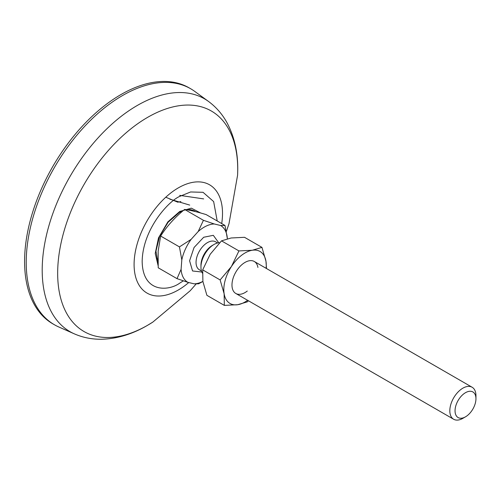 <?xml version="1.0" encoding="UTF-8"?>
<svg xmlns="http://www.w3.org/2000/svg" width="501" height="501" viewBox="0 0 501 501"><rect width="100%" height="100%" fill="white"/><g stroke="black" fill="none" stroke-linecap="round" stroke-linejoin="round"><path stroke-width="0.75" d="M186.541 209.737L190.461 209.593L194.181 210.777A32.333 18.669 -60 0 1 195.421 211.597M158.078 265.505L155.229 253.437L158.51 237.869L167.86 221.868L179.721 211.478L191.344 208.153L200.65 212.988M122.57 95.516A136.253 78.67 120 0 0 33.554 215.587A136.253 78.67 120 0 0 54.44 324.767A136.253 78.67 120 0 0 58.786 326.978L74.33 333.854A134.437 77.617 120 0 1 48.353 227.736A134.437 77.617 120 0 1 137.261 105.486A134.437 77.617 120 0 1 208.51 101.446L194.776 91.426A136.253 78.67 120 0 0 190.693 88.765A136.253 78.67 120 0 0 122.57 95.516M190.693 88.765L189.059 87.819A136.253 78.67 120 0 0 120.935 94.57A136.253 78.67 120 0 0 31.92 214.641A136.253 78.67 120 0 0 52.805 323.828L54.44 324.767M194.689 211.416A35.057 20.24 120 0 0 194.501 210.965M203.663 198.897L179.696 195.365M201.828 272.03L192.559 270.972L189.585 260.796L194.056 247.513L203.688 237.255L213.313 235.326L218.718 242.772M156.406 258.153A27.712 16.001 120 0 0 157.702 259.048L157.884 259.155M465.498 416.826L462.886 418.335A18.474 10.665 -60 0 1 461.684 418.961A18.474 10.665 -60 0 1 453.649 419.249A18.474 10.665 -60 0 1 451.057 403.668A18.474 10.665 -60 0 1 464.083 387.536A18.474 10.665 -60 0 1 472.124 387.248A18.474 10.665 -60 0 1 475.95 395.702L475.95 398.721A14.78 8.536 -60 0 1 465.498 416.826A14.78 8.536 -60 0 1 464.54 417.327A14.78 8.536 -60 0 1 455.09 409.655A14.78 8.536 -60 0 1 466.456 392.183A14.78 8.536 -60 0 1 475.95 398.721M219.638 242.703A18.474 10.665 120 0 0 215.217 243.849A18.474 10.665 120 0 0 214.015 244.475A18.474 10.665 120 0 0 201.007 265.687A18.474 10.665 120 0 0 200.951 267.108A18.474 10.665 120 0 0 202.391 273.158M214.015 244.475L212.38 245.421A16.164 9.331 120 0 0 201.001 263.983A16.164 9.331 120 0 0 200.951 265.223L200.951 267.108M227.322 238.758L227.341 238.52A32.797 18.932 120 0 0 220.584 225.488L224.987 225.456L206.174 214.597C197.294 211.898 190.111 210.182 184.619 209.443C174.93 217.328 166.939 226.189 160.646 236.04L158.147 251.17L158.222 267.791L177.028 278.65L187.85 282.326L194.181 283.842A32.797 18.932 120 0 0 202.886 281.405M220.584 225.488L214.253 223.972A32.797 18.932 120 0 0 198.177 231.543L191.131 239.359A32.797 18.932 120 0 0 181.807 259.963L181.093 269.294A32.797 18.932 120 0 0 187.85 282.326M224.987 225.456L227.341 238.52M202.235 281.831L198.584 283.804L194.181 283.842M181.093 269.294L177.028 278.65M181.807 259.963L179.452 246.899L160.646 236.04M191.131 239.359L179.452 246.899M198.177 231.543L203.431 220.302L184.619 209.443M214.253 223.972L203.431 220.302M180.88 201.602L177.761 202.179L165.768 197.231M257.915 267.459A18.474 10.665 120 0 0 245.045 262.392A18.474 10.665 120 0 0 231.976 285.019A18.474 10.665 120 0 0 232.17 287.493A18.474 10.665 120 0 0 247.281 291.043M266.501 268.53L265.956 261.196L261.96 247.375L252.347 250.243L238.939 250.926L231.431 266.519L220.127 279.934L224.129 293.755L224.335 305.391L237.737 304.708L247.35 301.84L248.446 300.775M261.96 247.375L244.519 237.305L231.118 237.988L221.505 240.856L210.201 254.264L202.692 269.864L202.899 281.499L206.894 295.321L224.335 305.391M238.939 250.926L221.505 240.856M220.127 279.934L202.692 269.864M266.112 268.311A30.022 17.335 120 0 0 265.956 261.196A30.022 17.335 120 0 0 252.347 250.243A30.022 17.335 120 0 0 231.431 266.519A30.022 17.335 120 0 0 224.129 293.755A30.022 17.335 120 0 0 237.737 304.708A30.022 17.335 120 0 0 247.638 300.306M188.733 282.539A62.525 36.097 -60 0 1 178.306 289.998A62.525 36.097 -60 0 1 134.093 264.472A62.525 36.097 -60 0 1 178.306 187.894A62.525 36.097 -60 0 1 221.711 223.571M226.389 231.368L228.982 223.772L237.574 175.281A127.317 73.509 120 0 0 147.695 117.315A127.317 73.509 120 0 0 57.665 273.252A127.317 73.509 120 0 0 147.695 325.23A127.317 73.509 120 0 0 152.811 322.105L190.217 290.73L196.073 284.036M183.297 280.873L179.721 283.134C168.737 291.219 142.672 293.254 142.165 261.447C142.672 229.051 168.737 200.995 179.721 196.392L190.618 191.971L203.043 192.303L213.645 201.571L217.202 220.96M217.628 242.979L215.568 241.795A16.164 9.331 120 0 0 208.535 242.046A16.164 9.331 120 0 0 196.098 261.153A16.164 9.331 120 0 0 199.398 269.795L201.458 270.985M152.805 322.105L147.388 325.412C132.389 334.18 117.178 338.789 101.747 339.24C92.115 339.415 82.978 337.618 74.33 333.854M237.574 175.281C238.633 155.498 235.101 137.963 226.984 122.682C222.306 114.172 216.15 107.095 208.51 101.446M183.147 210.677L179.245 212.537L168.092 222.287L159.587 236.384L155.955 251.151L157.947 262.549M189.722 205.091L169.889 199.198M157.327 261.203L157.909 261.19M453.649 419.249L235.802 293.48M472.124 387.248L254.283 261.478M202.892 281.449L202.235 281.825"/></g></svg>
